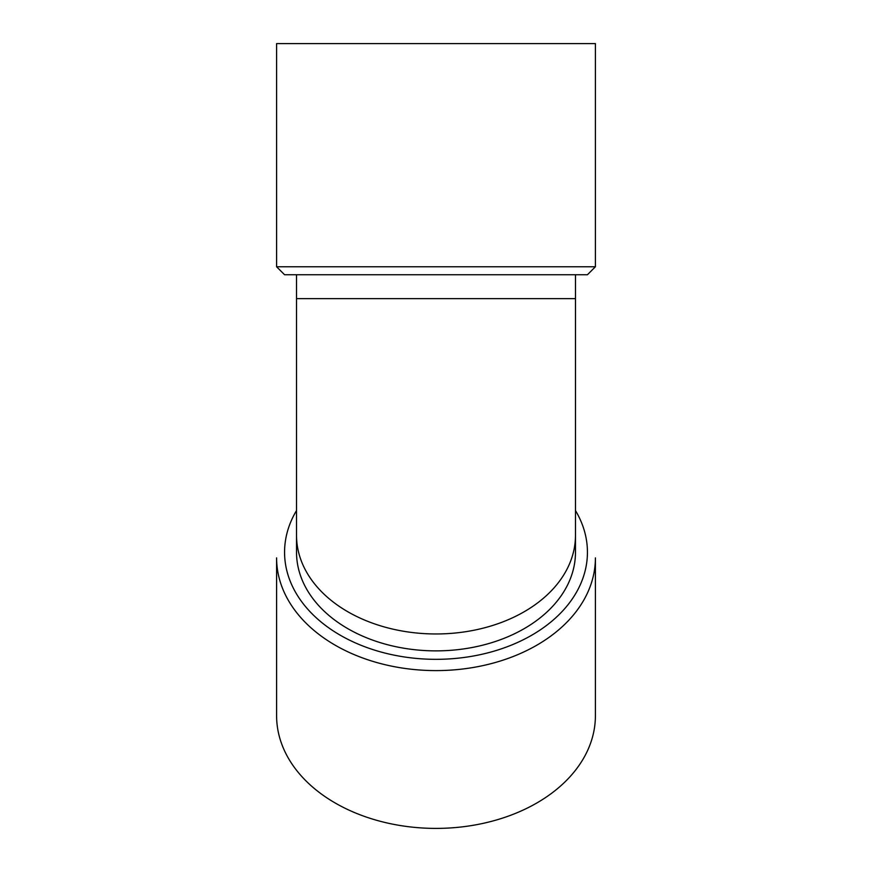 <?xml version="1.0" encoding="UTF-8"?>
<svg xmlns="http://www.w3.org/2000/svg" width="872" height="872" viewBox="0 0 872 872"><rect width="100%" height="100%" fill="white"/><g stroke="black" fill="none" stroke-linecap="round" stroke-linejoin="round"><path stroke-width="1.31" d="M436 43.6L276.598 43.6L276.598 266.767L595.402 266.767L595.402 43.6L436 43.6M276.598 266.767L284.566 274.735L587.434 274.735L595.402 266.767M575.476 274.735L575.476 298.638L296.524 298.638L296.524 535.343A139.476 98.623 0 0 0 436 633.966A139.476 98.623 0 0 0 575.476 535.343L575.476 298.638M595.402 557.884A159.402 112.717 180 0 1 436 670.601A159.402 112.717 180 0 1 276.598 557.884L276.598 715.683A159.402 112.717 180 0 0 436 828.4A159.402 112.717 180 0 0 595.402 715.683L595.402 557.884M575.476 510.545A151.434 107.082 180 0 1 587.434 552.249A151.434 107.082 180 0 1 405.916 657.194A151.434 107.082 180 0 1 296.524 510.545M575.476 535.343L575.476 552.249A139.476 98.623 180 0 1 436 650.872A139.476 98.623 180 0 1 296.524 552.249L296.524 535.343M296.524 274.735L296.524 298.638"/></g></svg>
